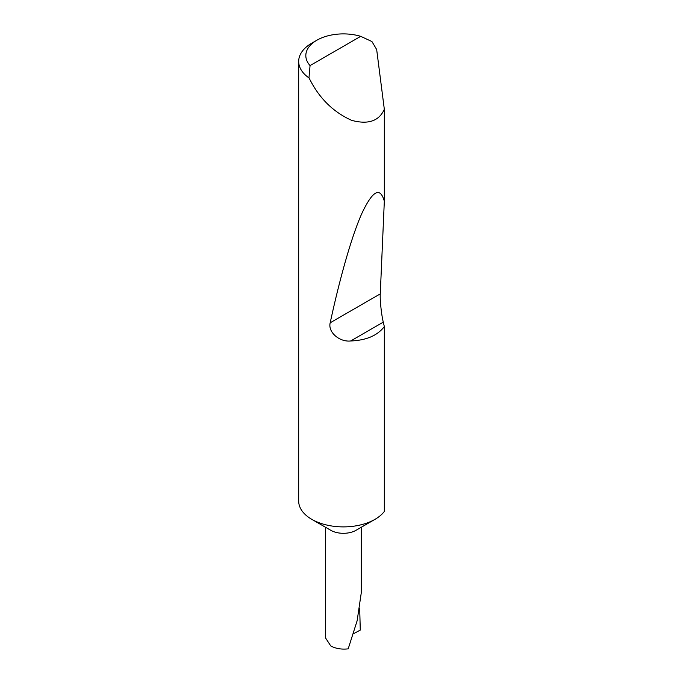 <?xml version="1.0" encoding="UTF-8"?>
<svg xmlns="http://www.w3.org/2000/svg" width="683" height="683" viewBox="0 0 683 683"><rect width="100%" height="100%" fill="white"/><g stroke="black" fill="none" stroke-linecap="round" stroke-linejoin="round"><path stroke-width="1.02" d="M384.324 326.602C377.468 335.566 366.25 340.356 350.652 340.979C339.545 342.209 327.755 332.203 330.188 322.786C339.596 279.227 351.583 236.233 361.956 213.224C372.696 190.497 380.149 186.485 384.324 201.203L380.269 293.878C379.825 299.598 381.481 315.145 383.283 322.137L384.324 326.602L384.324 511.482A44.719 25.817 180 0 1 375.018 519.328L356.048 530.281A17.886 10.33 180 0 1 330.751 530.281L311.772 519.328A44.719 25.817 180 0 1 298.676 501.074L298.676 61.427A44.719 25.817 180 0 1 311.772 43.174L316.835 40.246A37.565 21.685 0 0 0 310.056 65.585L308.964 77.905A44.719 25.817 180 0 1 298.676 61.427M375.018 519.328A44.719 25.817 180 0 1 311.772 519.328L330.751 530.281M310.056 65.585L360.709 36.336L371.928 41.543L376.666 49.526L384.324 109.28C379.039 121.113 368.146 124.801 351.634 120.345C334.653 112.704 321.36 100.29 311.772 83.095L308.964 77.905M384.324 109.28L384.324 201.203M325.509 527.259L325.509 637.888L330.751 645.947C335.746 648.628 341.56 649.601 348.193 648.85L357.141 620.719L361.29 592.665L361.29 527.259M359.702 608.468L360.265 630.093L353.529 633.713M360.709 36.336A37.565 21.685 0 0 0 316.835 40.246M383.283 322.137L350.652 340.979M380.269 293.878L330.188 322.786"/></g></svg>
